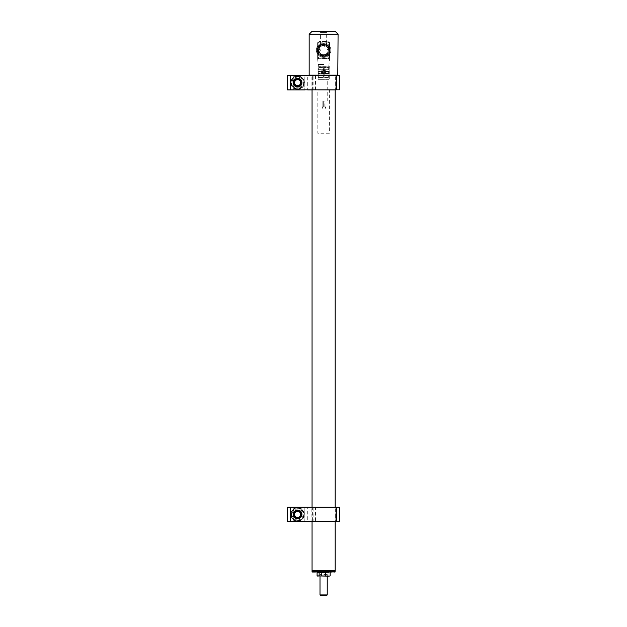 <?xml version="1.0" encoding="UTF-8"?>
<svg xmlns="http://www.w3.org/2000/svg" width="627" height="627" viewBox="0 0 627 627"><rect width="100%" height="100%" fill="white"/><g stroke="black" fill="none" stroke-linecap="round" stroke-linejoin="round"><path stroke-width="0.47" stroke-dasharray="3.13 2.35" d="M312.058 75.593L335.186 75.593L312.058 75.593L312.058 89.904M312.058 507.165L312.058 521.625M335.186 75.593L335.186 89.904M335.186 507.165L335.186 521.625M335.186 570.562L312.058 570.562M312.27 570.782L334.967 570.782M334.309 570.782L312.936 570.782L334.309 570.782M312.058 571.072L335.186 571.072M335.186 571.942L312.058 571.942M312.34 572.232L334.896 572.232M314.926 570.782L334.896 570.782L314.926 570.782M331.754 570.782L315.483 570.782L331.754 570.782M326.683 572.232L320.554 572.232L326.683 572.232M317.834 50.144A5.784 5.784 0 0 1 323.618 44.36A5.784 5.784 0 0 1 329.402 50.144A5.784 5.784 0 0 1 323.618 55.928A5.784 5.784 0 0 1 318.344 47.777A5.784 5.784 0 0 1 329.402 50.144A5.784 5.784 0 0 1 318.344 52.511A5.784 5.784 0 0 1 317.834 50.144A5.784 5.784 0 0 0 323.618 55.928A5.784 5.784 0 0 0 329.402 50.144A5.784 5.784 0 0 0 323.618 44.36A5.784 5.784 0 0 0 317.834 50.144A5.784 5.784 0 0 0 323.618 55.928A5.784 5.784 0 0 0 329.402 50.144A5.784 5.784 0 0 0 323.618 44.36A5.784 5.784 0 0 0 317.834 50.144M316.392 50.144A7.226 7.226 0 0 1 323.618 42.918A7.226 7.226 0 0 1 330.852 50.144A7.226 7.226 0 0 1 323.618 57.378A7.226 7.226 0 0 1 316.392 50.144A7.226 7.226 0 0 1 323.618 42.918A7.226 7.226 0 0 1 330.852 50.144A7.226 7.226 0 0 1 323.618 57.378A7.226 7.226 0 0 1 316.392 50.144A7.226 7.226 0 0 1 323.618 42.918A7.226 7.226 0 0 1 330.852 50.144A7.226 7.226 0 0 1 323.618 57.378A7.226 7.226 0 0 1 316.392 50.144A7.226 7.226 0 0 1 323.618 42.918A7.226 7.226 0 0 1 330.852 50.144A7.226 7.226 0 0 1 323.618 57.378A7.226 7.226 0 0 1 316.392 50.144M317.113 50.144A6.505 6.505 0 0 1 323.618 43.639A6.505 6.505 0 0 1 330.123 50.144A6.505 6.505 0 0 1 323.618 56.649A6.505 6.505 0 0 1 317.113 50.144A6.505 6.505 0 0 1 323.618 43.639A6.505 6.505 0 0 1 330.123 50.144A6.505 6.505 0 0 1 323.618 56.649A6.505 6.505 0 0 1 317.113 50.144M329.841 50.144A6.215 6.215 0 0 1 323.618 56.359A6.215 6.215 0 0 1 317.403 50.144A6.215 6.215 0 0 1 323.618 43.929A6.215 6.215 0 0 1 329.841 50.144A6.215 6.215 0 0 1 323.618 56.359A6.215 6.215 0 0 1 317.403 50.144A6.215 6.215 0 0 1 323.618 43.929A6.215 6.215 0 0 1 329.841 50.144M323.618 58.82L329.622 58.82L323.618 58.82L320.765 58.099L323.618 58.82L320.765 58.82L326.479 58.099L323.618 58.82M323.618 64.605L318.414 64.605L323.618 64.605M323.618 66.047L328.971 66.047L323.618 66.047M323.618 67.787L324.198 67.787L323.046 67.787L323.289 71.251L323.046 67.787L317.991 67.787L318.955 67.787L318.955 69.668L318.445 69.668L323.046 69.668L317.991 69.95L318.955 69.668L318.955 67.787L318.304 67.787L323.046 67.787L318.955 67.787L323.046 67.787L323.046 69.668L323.046 67.787L323.618 67.787M323.955 69.95L324.198 67.787L324.198 69.715L323.924 67.787L328.971 67.787L324.198 67.787L324.198 69.668L328.963 69.715L328.963 67.787L329.246 69.95M323.924 71.486L323.955 73.712L328.963 73.477L328.963 71.486L324.198 71.541L323.924 73.477L324.198 71.486M323.955 75.013L323.955 73.712L323.955 75.013M329.253 75.248L329.253 77.474L329.253 75.248L324.198 75.303L324.198 77.184L328.94 77.184L323.924 77.474L329.253 77.474L323.924 77.474L329.253 77.474L324.198 77.184L324.198 73.477L324.198 75.303L329.253 75.248M328.971 79.355L323.618 79.355L329.261 79.065L323.618 79.065L329.261 79.065L329.261 67.497L323.618 67.497L329.261 67.497L329.261 66.337L323.618 66.337L328.971 66.047M329.253 71.486L329.253 73.477L329.253 71.486M323.618 101.041L320.005 101.041L323.618 101.041M323.618 79.355L318.273 79.355L323.618 79.355M322.717 106.825L323.297 106.825L322.717 106.825M322.717 101.041L323.297 101.041L322.717 101.041M325.429 106.825L324.849 106.825L325.429 106.825M325.429 101.041L324.849 101.041L325.429 101.041M318.265 41.86A1.732 1.732 0 0 0 317.623 43.208A1.732 1.732 0 0 1 319.355 41.468L318.265 41.86L318.54 42.197L319.355 41.468L327.89 41.468A1.732 1.732 0 0 1 329.622 43.208L329.622 57.088A1.732 1.732 0 0 1 327.89 58.82A1.732 1.732 0 0 0 329.622 57.088L329.622 43.208L329.191 43.208L329.191 44.07L329.622 43.639L329.622 57.613M329.622 47.777L328.901 47.777L328.901 43.208L329.622 43.208A1.732 1.732 0 0 0 328.979 41.86L319.355 41.468L319.355 42.197A1.011 1.011 0 0 0 318.344 43.208L317.623 43.208L318.054 43.639L317.623 43.639L318.054 43.639L317.623 43.639L317.623 57.088A1.732 1.732 0 0 0 319.355 58.82L318.54 58.099A1.301 1.301 0 0 1 318.054 57.088L317.944 58.099L317.717 57.66A1.732 1.732 0 0 1 317.623 57.088A1.732 1.732 0 0 0 319.355 58.82L317.623 58.82L317.623 57.66L318.054 57.66L317.623 57.66L317.623 43.639L318.054 43.639L317.623 43.639L318.054 44.07L318.054 58.099L318.054 43.639L318.054 58.099L318.054 57.66L317.623 58.099L317.623 43.208L318.054 43.208A1.301 1.301 0 0 1 318.54 42.197L328.705 42.197A1.301 1.301 0 0 1 329.191 43.208M317.623 57.331L317.623 58.82L320.765 58.099L320.765 58.82L320.765 58.099L318.54 58.099L318.265 58.436L319.355 58.82L320.765 58.82L319.355 58.82A1.732 1.732 0 0 1 317.623 57.088L317.623 57.613M318.054 57.088L318.054 44.07L317.623 44.07L317.623 58.029M318.054 43.208L318.054 44.07L317.623 43.639M329.622 58.099L329.191 57.66L329.622 57.66L329.191 57.66L329.191 44.07L329.622 43.639L329.191 43.639L329.191 58.099L329.191 43.639L329.191 58.099L329.191 44.07L329.191 57.66L329.622 57.66L329.622 58.82L329.622 44.07L329.622 58.029M329.622 44.07L329.191 44.07L329.622 43.639L329.191 44.07L329.622 44.07L329.622 57.088A1.732 1.732 0 0 1 329.52 57.66L329.293 58.099A1.732 1.732 0 0 1 328.979 58.436L328.705 58.099L327.89 58.82A1.732 1.732 0 0 0 329.622 57.088L329.622 57.331M329.191 57.088A1.301 1.301 0 0 1 328.705 58.099L326.479 58.099L327.89 58.099L327.89 58.82L326.479 58.82L326.479 58.099L326.479 58.82L328.979 58.436M317.991 73.712L318.155 75.013L318.445 73.422L323.046 73.422L317.991 73.477L317.991 75.013L323.046 75.303L323.046 77.184L318.304 77.184L323.313 77.474L318.281 77.184L323.046 77.184L323.313 75.248L323.046 77.184L323.046 75.013L318.955 75.303L318.955 77.184L318.955 75.303L323.046 75.303L317.991 75.248L317.991 73.712M317.991 77.474L323.313 77.474L323.289 75.013L323.313 77.474L317.991 77.474L317.991 75.248L317.991 77.474M323.046 73.712L323.046 71.486L323.046 73.712L318.155 73.712L323.046 73.712M318.955 71.541L318.955 73.422L318.445 73.422L323.046 73.422L318.955 73.422L318.955 71.541L323.046 71.541L323.046 73.422L323.046 71.251L318.955 71.541M317.991 71.486L318.445 71.541L317.991 71.486L318.155 69.95L318.155 71.251L323.046 71.251L317.991 71.251L317.991 73.477L317.991 71.486M318.155 69.95L323.046 69.95L318.155 69.95M328.282 67.787L328.282 69.668L328.282 67.787M328.963 69.715L323.924 69.715L329.081 69.95L329.081 71.251L329.253 69.715M329.081 73.712L324.198 73.712L328.963 73.477L328.963 75.248L329.246 73.712M328.282 75.303L328.282 77.184L328.282 75.303M328.282 71.541L324.198 71.541L328.282 71.541L328.282 73.422L328.282 71.541L328.791 71.541L328.282 71.541M329.081 71.251L324.198 71.251L329.081 71.251M328.791 73.422L324.198 73.422L324.198 71.541L328.963 71.486L328.791 73.422M323.289 71.251L323.289 69.95L323.289 71.251M323.313 73.477L323.313 71.486L323.313 73.477M317.991 67.787L317.991 69.715L317.991 67.787M317.623 52.511L318.344 52.511L318.344 57.088A1.011 1.011 0 0 0 319.355 58.099M317.623 47.777L318.344 47.777L318.344 43.208M327.89 58.099A1.011 1.011 0 0 0 328.901 57.088L328.901 52.511L329.622 52.511M328.901 43.208A1.011 1.011 0 0 0 327.89 42.197L327.89 41.468L328.705 42.197L328.979 41.86M318.265 58.436A1.732 1.732 0 0 1 317.944 58.099L318.054 57.896M317.983 50.144A5.635 5.635 0 0 1 323.618 44.509A5.635 5.635 0 0 1 329.261 50.144A5.635 5.635 0 0 1 323.618 55.787A5.635 5.635 0 0 1 317.983 50.144A5.635 5.635 0 0 1 323.618 44.509A5.635 5.635 0 0 1 329.261 50.144A5.635 5.635 0 0 1 323.618 55.787A5.635 5.635 0 0 1 317.983 50.144M318.924 50.144A0.721 0.721 0 0 1 319.645 49.423A0.721 0.721 0 0 1 320.366 50.144A0.721 0.721 0 0 1 319.645 50.865A0.721 0.721 0 0 1 318.924 50.144A4.702 4.702 0 0 0 323.618 54.847A4.702 4.702 0 0 0 328.321 50.144A0.721 0.721 0 0 1 327.6 50.865A0.721 0.721 0 0 1 326.871 50.144A0.721 0.721 0 0 1 327.6 49.423A0.721 0.721 0 0 1 328.321 50.144A4.702 4.702 0 0 0 323.618 45.45A4.702 4.702 0 0 0 318.924 50.144A4.702 4.702 0 0 0 323.618 54.847A4.702 4.702 0 0 0 328.321 50.144A4.702 4.702 0 0 0 323.618 45.45A4.702 4.702 0 0 0 318.924 50.144A4.702 4.702 0 0 0 323.618 54.847A4.702 4.702 0 0 0 328.321 50.144A4.702 4.702 0 0 0 323.618 45.45A4.702 4.702 0 0 0 318.924 50.144M322.897 46.171A0.721 0.721 0 0 1 323.618 45.45A0.721 0.721 0 0 1 324.347 46.171A0.721 0.721 0 0 1 323.618 46.892A0.721 0.721 0 0 1 322.897 46.171M327.231 594.929L320.005 594.929M327.02 574.426L320.005 574.426L327.02 574.426M320.726 595.65L326.51 595.65M322.811 576.135L327.521 576.135L322.811 576.135M324.371 575.845L320.005 575.845L324.371 575.845M327.921 576.135L321.557 575.892L330.155 575.892M317.09 575.892L319.323 576.135L317.834 576.135M328.744 572.263L326.667 572.31M328.086 575.892L328.086 572.467M323.626 572.263L320.577 572.31M321.557 575.892L321.557 572.467M318.5 572.263L317.09 572.467M323.618 73.641C321.29 72.434 321.29 71.227 323.618 70.028C325.954 71.227 325.954 72.434 323.618 73.641M323.618 69.464C320.413 71.039 320.413 72.622 323.618 74.198C326.824 72.622 326.824 71.039 323.618 69.464L323.618 70.028M323.618 55.928C331.087 56.289 331.08 44 323.618 44.36C316.157 44 316.157 56.289 323.618 55.928A5.784 5.784 0 0 1 317.834 50.144A5.784 5.784 0 0 1 323.618 44.36A5.784 5.784 0 0 1 329.402 50.144A5.784 5.784 0 0 1 323.618 55.928M338.078 75.162L309.166 75.162M309.166 34.242L338.078 34.242M336.605 75.444L309.448 75.444L337.788 75.444L336.605 75.444L336.636 89.833L307.716 89.833L307.716 75.522L339.528 75.522L339.528 89.833L336.636 89.833M335.186 31.35L312.058 31.35M320.585 42.918L326.659 42.918L320.585 42.918L320.585 32.361L326.659 32.361L327.67 31.35L319.574 31.35L327.67 31.35M326.659 42.918L326.659 32.361L320.585 32.361L319.574 31.35M323.618 54.682A4.538 4.538 0 0 0 328.156 50.144A4.538 4.538 0 0 0 323.618 45.606A4.538 4.538 0 0 0 319.08 50.144A4.538 4.538 0 0 0 323.618 54.682M318.634 50.144A4.985 4.985 0 0 0 323.618 55.137A4.985 4.985 0 0 0 328.611 50.144A4.985 4.985 0 0 0 323.618 45.16A4.985 4.985 0 0 0 318.634 50.144M318.273 50.144A5.353 5.353 0 0 0 323.618 55.497A5.353 5.353 0 0 0 328.971 50.144A5.353 5.353 0 0 0 323.618 44.799A5.353 5.353 0 0 0 318.273 50.144A5.353 5.353 0 0 0 323.618 55.497A5.353 5.353 0 0 0 328.971 50.144A5.353 5.353 0 0 0 323.618 44.799A5.353 5.353 0 0 0 318.273 50.144M317.834 89.904L329.41 89.904L329.41 133.277L317.834 133.277L317.834 89.904M324.237 73.908A2.171 2.171 0 0 0 325.703 71.212A2.171 2.171 0 0 0 322.999 69.754A2.171 2.171 0 0 1 325.703 71.212A2.171 2.171 0 0 1 324.237 73.908A2.171 2.171 0 0 1 321.541 72.45A2.171 2.171 0 0 1 322.999 69.754A2.171 2.171 0 0 0 321.541 72.45A2.171 2.171 0 0 0 324.237 73.908A2.171 2.171 0 0 1 321.541 72.45A2.171 2.171 0 0 1 322.999 69.754M322.646 72.865L322.239 71.502L323.218 70.475L324.598 70.804L324.998 72.16L324.026 73.194L322.646 72.865L322.239 71.502L323.218 70.475L324.715 70.679L323.171 70.31L322.082 71.462L322.529 72.983L324.073 73.351L325.162 72.199L324.026 73.194L322.529 72.983M297.598 518.302A3.903 3.903 0 0 0 301.501 514.399A3.903 3.903 0 0 0 296.148 510.77A3.903 3.903 0 0 1 301.501 514.399A3.903 3.903 0 0 1 296.148 518.02L296.226 521.625L293.185 521.625L313.116 521.554L313.116 507.235L311.838 507.165L335.406 507.165L311.909 507.235L313.045 507.235L312.983 521.625L296.226 521.625L315.154 521.625L296.148 521.554L296.148 518.02A3.903 3.903 0 0 1 296.148 510.77A3.903 3.903 0 0 0 296.148 518.02L296.148 521.554L296.148 518.02A3.903 3.903 0 0 0 297.598 518.302M304.103 514.399A6.505 6.505 0 0 1 297.598 520.904A6.505 6.505 0 0 1 291.093 514.399A6.505 6.505 0 0 1 297.598 507.886A6.505 6.505 0 0 1 304.103 514.399A6.505 6.505 0 0 1 297.598 520.904A6.505 6.505 0 0 1 291.093 514.399A6.505 6.505 0 0 1 297.598 507.886A6.505 6.505 0 0 1 304.103 514.399M297.598 521.194A6.795 6.795 0 0 0 304.393 514.399A6.795 6.795 0 0 0 297.598 507.604A6.795 6.795 0 0 0 290.803 514.399A6.795 6.795 0 0 0 297.598 521.194M313.116 521.554L311.909 521.554L311.838 507.165M315.154 521.625L335.406 521.625L311.838 521.625L335.335 521.554L335.335 507.235L313.045 507.165M307.747 507.165L315.6 507.165M315.6 521.625L335.406 521.625L307.747 521.625L307.716 507.235L336.636 507.235L336.636 521.554L307.747 521.625M288.953 521.625L290.395 521.625L290.364 507.235L304.824 507.235L304.894 521.625M296.226 507.165L288.922 507.235L288.922 521.554L288.953 507.165L287.472 507.235L287.55 521.625M312.983 507.165L312.395 507.235L312.395 521.625M311.838 521.625L312.983 521.625M290.395 507.165L288.953 507.165M339.45 507.165L336.605 507.165L339.528 507.235L339.528 521.554L336.605 521.625L339.45 521.625M312.395 507.165L315.154 507.165M315.154 507.235L315.647 507.235L315.647 521.554L315.154 521.554L315.154 507.235M296.148 507.235L296.148 510.77L296.148 507.235L296.148 510.77L296.148 507.235L293.256 507.235L293.256 521.554L287.472 521.554L287.472 507.235L287.472 521.554L293.256 521.554L293.256 507.235L293.256 521.554L293.256 507.235L287.472 507.235M287.472 521.554L304.824 521.554L304.824 507.235M296.226 521.625L293.185 521.625L296.226 521.625M297.519 511.06L294.666 512.792L294.745 516.131L294.666 512.792L297.519 511.06L300.451 512.667L300.521 515.997L300.451 512.667L297.519 511.06M297.668 517.737L294.745 516.131L297.668 517.737L300.521 515.997L297.668 517.737M297.731 520.535A6.145 6.145 0 0 0 303.742 514.258A6.145 6.145 0 0 0 297.464 508.254A6.145 6.145 0 0 0 291.453 514.532A6.145 6.145 0 0 0 297.731 520.535M297.676 518.012A3.613 3.613 0 0 0 301.211 514.312A3.613 3.613 0 0 0 297.519 510.786A3.613 3.613 0 0 0 293.985 514.477A3.613 3.613 0 0 0 297.676 518.012M296.602 79.488L294.337 81.941L295.333 85.131L294.337 81.941L296.602 79.488L299.863 80.225L300.85 83.407L299.863 80.225L296.602 79.488M298.593 85.868L295.333 85.131L298.593 85.868L300.85 83.407L298.593 85.868M299.424 88.54A6.145 6.145 0 0 0 303.46 80.852A6.145 6.145 0 0 0 295.772 76.807A6.145 6.145 0 0 0 291.727 84.504A6.145 6.145 0 0 0 299.424 88.54M298.671 86.126A3.613 3.613 0 0 0 301.046 81.604A3.613 3.613 0 0 0 296.524 79.229A3.613 3.613 0 0 0 294.141 83.752A3.613 3.613 0 0 0 298.671 86.126M297.598 86.581A3.903 3.903 0 0 0 301.501 82.678A3.903 3.903 0 0 0 296.148 79.049A3.903 3.903 0 0 1 301.501 82.678A3.903 3.903 0 0 1 296.148 86.299L296.226 89.904L293.185 89.904L313.116 89.833L313.116 75.522L312.395 75.444L333.117 75.444L315.154 75.444L315.154 89.833L296.148 89.833L296.148 86.299A3.903 3.903 0 0 1 296.148 79.049A3.903 3.903 0 0 0 296.148 86.299L296.148 89.833L296.148 86.299A3.903 3.903 0 0 0 297.598 86.581M304.103 82.678A6.505 6.505 0 0 1 297.598 89.183A6.505 6.505 0 0 1 291.093 82.678A6.505 6.505 0 0 1 297.598 76.173A6.505 6.505 0 0 1 304.103 82.678A6.505 6.505 0 0 1 297.598 89.183A6.505 6.505 0 0 1 291.093 82.678A6.505 6.505 0 0 1 297.598 76.173A6.505 6.505 0 0 1 304.103 82.678M297.598 89.473A6.795 6.795 0 0 0 304.393 82.678A6.795 6.795 0 0 0 297.598 75.883A6.795 6.795 0 0 0 290.803 82.678A6.795 6.795 0 0 0 297.598 89.473M313.116 89.833L311.909 89.833L311.909 75.522L313.116 75.522M315.154 75.522L296.148 75.522L296.148 79.049L296.226 75.444L293.185 75.444L312.395 75.522L312.395 89.904L335.406 89.904L311.838 89.904L335.335 89.833L335.335 75.522L311.909 75.522M315.6 89.904L312.395 89.904M288.953 89.904L290.395 89.904L290.364 75.522L304.824 75.522L304.824 89.833L307.747 89.904L304.824 89.833L304.824 75.522L307.747 75.444M290.395 75.444L287.472 75.522L287.472 89.833L287.472 75.522L288.953 75.444L287.472 75.522L287.55 89.904M313.045 75.522L312.983 89.904M315.647 89.833L315.647 75.522L335.335 75.522M293.256 75.522L293.256 89.833L288.922 89.833L288.922 75.522L288.922 89.833L287.472 89.833L293.256 89.833L293.256 75.522L293.256 89.833L293.256 75.522L288.922 75.522L293.256 75.522M296.226 89.904L293.185 89.904L296.226 89.904M287.472 89.833L304.894 89.904M323.618 64.346L318.171 64.346L323.618 64.346M323.924 67.787L323.924 69.715L323.924 67.787M323.924 75.248L323.924 77.474L323.924 75.248M318.054 44.07L317.623 44.07M323.313 69.715L323.313 67.787L323.313 69.715M318.281 77.184L318.281 75.248L318.281 77.184M323.046 75.013L318.155 75.013L323.046 75.013M318.281 73.477L318.281 71.486L318.281 73.477M317.991 69.95L317.991 71.251L317.991 69.95M318.281 67.787L318.281 69.715L317.983 67.497L323.618 67.497L317.983 67.497L317.983 66.337L323.618 66.337L318.273 66.047M329.081 69.95L324.198 69.95M328.963 77.184L328.963 75.248L328.963 77.184M324.198 75.013L329.081 75.013L324.198 75.013M323.618 79.065L317.983 79.065L323.618 79.065M317.623 57.088L318.344 57.088M327.89 42.197L319.355 42.197M328.901 57.088L329.622 57.088M323.046 69.895A2.022 2.022 0 0 1 325.562 71.259A2.022 2.022 0 0 1 324.198 73.774A2.022 2.022 0 0 1 321.682 72.411A2.022 2.022 0 0 1 323.046 69.895M325.162 72.199L324.715 70.679M297.715 519.963A5.565 5.565 0 0 0 303.162 514.273A5.565 5.565 0 0 0 297.472 508.834A5.565 5.565 0 0 0 292.033 514.516A5.565 5.565 0 0 0 297.715 519.963M299.251 87.992A5.565 5.565 0 0 0 302.912 81.024A5.565 5.565 0 0 0 295.944 77.364A5.565 5.565 0 0 0 292.284 84.331A5.565 5.565 0 0 0 299.251 87.992M328.822 66.047L329.622 58.82M327.231 101.041L327.231 79.355M323.297 106.825L323.297 101.041L323.297 106.825M322.858 108.267L322.858 106.825L322.858 108.267M326.009 106.825L326.009 101.041M325.57 108.267L325.57 106.825M322.576 108.267L322.576 106.825L322.576 108.267M322.137 106.825L322.137 101.041L322.137 106.825M325.28 108.267L325.28 106.825M324.849 106.825L324.849 101.041M320.005 101.041L320.005 79.355M317.983 67.787L318.273 79.355M317.623 58.82L318.414 66.047M320.005 576.135L320.005 574.426M327.231 576.135L327.231 574.426"/><path stroke-width="0.94" d="M334.967 570.782L312.058 570.562L334.967 570.782M312.058 89.904L312.058 507.165M312.058 521.625L312.058 570.562M335.186 89.904L335.186 507.165M335.186 521.625L335.186 570.562M335.186 571.072L312.058 571.072L312.058 571.942L335.186 571.942L334.896 570.782M335.186 571.942L312.058 571.942M327.231 594.929L326.51 595.65L320.726 595.65L320.005 594.929L327.231 594.929L327.231 576.135M329.12 576.135L327.921 576.135L329.12 576.135M329.7 576.048L317.09 575.892L317.09 572.467L328.744 572.263M327.921 576.135L317.09 575.892M318.124 576.135L317.536 576.048M325.687 575.892L325.687 572.467M330.155 575.892L330.155 572.467M326.667 572.31L323.626 572.263M320.577 572.31L318.5 572.263M319.151 575.892L319.151 572.467M339.45 75.444L309.166 75.162L309.166 34.242L312.058 31.35L335.186 31.35L338.078 34.242L309.166 34.242M337.788 75.444L338.078 34.242M309.166 75.162L338.078 75.162M297.598 510.057A4.334 4.334 0 0 1 301.932 514.399A4.334 4.334 0 0 1 297.598 518.733A4.334 4.334 0 0 1 293.256 514.399A4.334 4.334 0 0 1 297.598 510.057M297.598 518.302A3.903 3.903 0 0 0 301.501 514.399A3.903 3.903 0 0 0 297.598 510.496A3.903 3.903 0 0 0 293.695 514.399A3.903 3.903 0 0 0 297.598 518.302M288.953 521.625L293.185 521.625L287.472 521.554L287.55 507.165L335.406 507.165M335.406 521.625L290.364 521.554L336.636 521.554L336.605 507.165L339.528 507.235L339.528 521.554L336.605 521.625L339.45 521.625M304.894 521.625L287.55 521.625M288.953 507.165L304.894 507.165M339.45 507.165L290.395 507.165M287.472 507.235L290.364 507.235L290.364 521.554L287.472 521.554M297.676 518.012A3.613 3.613 0 0 0 301.211 514.312A3.613 3.613 0 0 0 297.519 510.786A3.613 3.613 0 0 0 293.985 514.477A3.613 3.613 0 0 0 297.676 518.012M297.66 517.432A3.033 3.033 0 0 0 300.631 514.328A3.033 3.033 0 0 0 297.527 511.358A3.033 3.033 0 0 0 294.557 514.461A3.033 3.033 0 0 0 297.66 517.432M298.671 86.126A3.613 3.613 0 0 0 301.046 81.604A3.613 3.613 0 0 0 296.524 79.229A3.613 3.613 0 0 0 294.141 83.752A3.613 3.613 0 0 0 298.671 86.126M298.499 85.578A3.033 3.033 0 0 0 300.498 81.776A3.033 3.033 0 0 0 296.696 79.778A3.033 3.033 0 0 0 294.698 83.579A3.033 3.033 0 0 0 298.499 85.578M297.598 78.336A4.334 4.334 0 0 1 301.932 82.678A4.334 4.334 0 0 1 297.598 87.012A4.334 4.334 0 0 1 293.256 82.678A4.334 4.334 0 0 1 297.598 78.336M297.598 86.581A3.903 3.903 0 0 0 301.501 82.678A3.903 3.903 0 0 0 297.598 78.775A3.903 3.903 0 0 0 293.695 82.678A3.903 3.903 0 0 0 297.598 86.581M288.953 89.904L293.185 89.904L287.472 89.833L287.55 75.444L336.605 75.444M335.406 89.904L290.364 89.833L336.636 89.833L336.636 75.522L287.55 75.444M304.894 89.904L287.55 89.904M336.636 89.833L339.528 89.833L339.528 75.522M309.448 75.444L290.395 75.444M315.154 75.444L312.395 75.444M293.185 75.444L296.226 75.444L293.185 75.444M287.472 75.522L290.364 75.522L290.364 89.833L287.472 89.833M307.747 89.904L311.838 89.904M320.005 594.929L320.005 576.135"/></g></svg>
